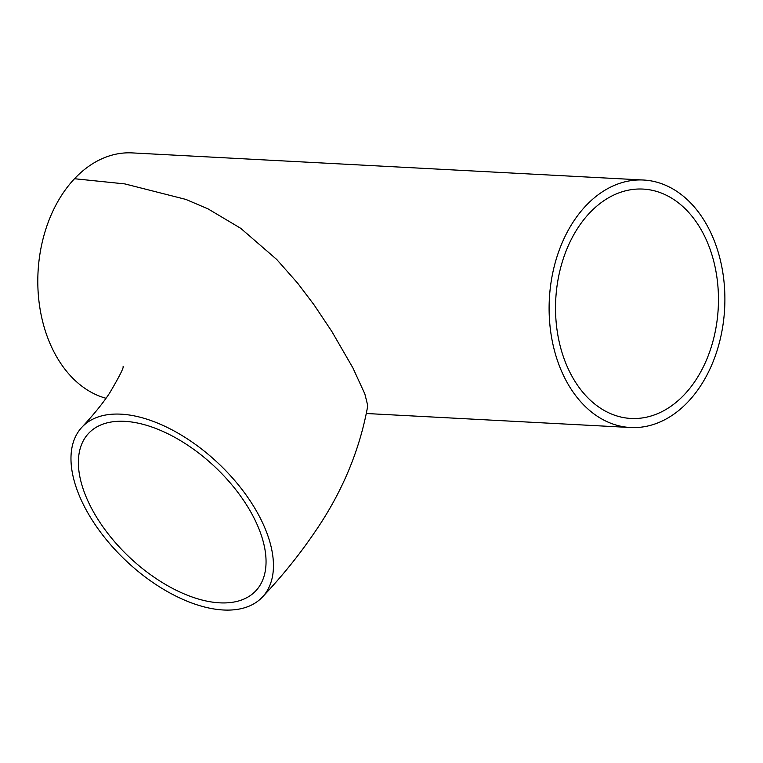 <?xml version="1.0" encoding="UTF-8"?>
<svg xmlns="http://www.w3.org/2000/svg" width="763" height="763" viewBox="0 0 763 763"><rect width="100%" height="100%" fill="white"/><g stroke="black" fill="none" stroke-linecap="round" stroke-linejoin="round"><path stroke-width="1.14" d="M589.551 213.02A114.851 81.355 -87 0 1 643.085 189.081A114.851 81.355 -87 0 1 703.228 233.507A114.851 81.355 -87 0 1 708.016 356.235A114.851 81.355 -87 0 1 630.915 418.458A114.851 81.355 -87 0 1 558.554 338.848A114.851 81.355 -87 0 1 589.551 213.02M91.255 507.786A114.851 62.194 43.3 0 1 88.642 433.308A114.851 62.194 43.3 0 1 214.87 466.822A114.851 62.194 43.3 0 1 255.786 590.858A114.851 62.194 43.3 0 1 219.658 602.837A114.851 62.194 43.3 0 1 91.255 507.786M688.188 401.681A123.921 87.774 93 0 0 721.626 265.915A123.921 87.774 93 0 0 643.562 180.03A123.921 87.774 93 0 0 560.366 247.164A123.921 87.774 93 0 0 565.545 379.573A123.921 87.774 93 0 0 630.429 427.509A123.921 87.774 93 0 0 688.188 401.681M643.562 180.03L132.266 152.905A123.921 87.774 93 0 0 74.516 178.733A123.921 87.774 93 0 0 39.514 305.486A123.921 87.774 93 0 0 106.009 398.276M262.386 597.076A123.921 67.106 -136.7 0 0 241.69 489.064A123.921 67.106 -136.7 0 0 121.021 414.166A123.921 67.106 -136.7 0 0 82.042 427.089A123.921 67.106 -136.7 0 0 84.865 507.452A123.921 67.106 -136.7 0 0 175.156 595.741A123.921 67.106 -136.7 0 0 262.386 597.076C281.661 576.675 298.695 555.655 313.488 534.014C341.042 494.538 359.011 452.488 367.385 407.862L367.47 404.485L364.857 393.985L352.916 367.938L331.791 331.39L314.06 304.857L297.656 283.178L276.702 259.449L240.717 228.309L208.108 208.919L185.905 199.42L124.865 183.912L74.516 178.733M630.429 427.509L366.364 413.508M82.042 427.089C93.744 414.547 102.957 403.188 109.672 392.983C119.667 376.025 124.14 367.108 123.072 366.25"/></g></svg>
